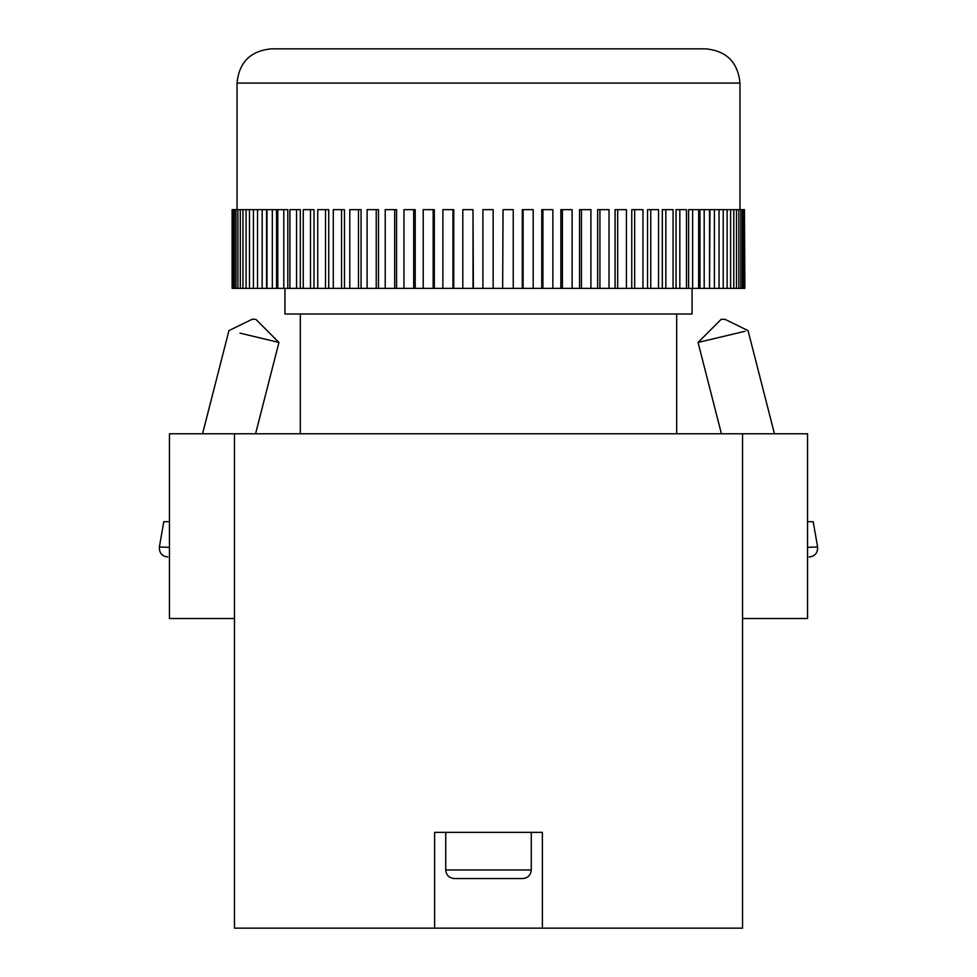 <?xml version="1.0" encoding="UTF-8"?>
<svg xmlns="http://www.w3.org/2000/svg" width="977" height="977" viewBox="0 0 977 977"><rect width="100%" height="100%" fill="white"/><g stroke="black" fill="none" stroke-linecap="round" stroke-linejoin="round"><path stroke-width="1.47" d="M254.667 319.296L252.103 319.296L228.948 330.605L202.557 433.764M255.791 319.296L278.946 342.451L240 333.145M745.085 331.264L698.054 342.451L721.209 319.296M169.18 547.328L162.243 547.096M169.448 521.694L163.794 521.694L159.385 546.998L169.448 547.34M815.221 547.083L807.552 547.34L817.615 546.998L813.206 521.694L807.552 521.694M522.719 878.543L454.281 878.543C449.09 878.03 446.245 875.184 445.732 869.982L531.268 869.982C530.755 875.184 527.91 878.03 522.719 878.543M237.032 83.069C239.06 62.284 250.454 50.877 271.24 48.85L705.76 48.85C726.546 50.877 737.94 62.284 739.968 83.069L237.032 83.069L237.032 209.652M493.141 288.349L482.907 288.349L482.907 209.652L493.141 209.652L493.141 288.349L502.654 288.349L503.045 209.652L502.654 288.349M503.045 209.652L513.243 209.652L513.243 288.349L522.304 288.349L522.304 209.652L523.086 209.652L523.086 288.349L522.304 288.349M523.086 209.652L533.186 209.652L533.186 288.349L541.759 288.349L541.759 209.652L542.919 209.652L542.919 288.349L541.759 288.349M542.919 209.652L552.86 209.652L552.86 288.349L560.871 288.349L560.871 209.652L562.41 209.652L562.41 288.349L560.871 288.349M562.41 209.652L572.131 209.652L572.131 288.349L579.544 288.349L579.544 209.652L581.449 209.652L581.449 288.349L579.544 288.349M581.449 209.652L590.902 209.652L590.902 288.349L597.655 288.349L597.655 209.652L599.915 209.652L599.915 288.349L597.655 288.349M599.915 209.652L609.025 209.652L609.025 288.349L615.095 288.349L615.095 209.652L617.696 209.652L617.696 288.349L615.095 288.349M617.696 209.652L626.416 209.652L626.416 288.349L631.753 288.349L631.753 209.652L634.671 209.652L634.671 288.349L631.753 288.349M634.671 209.652L642.951 209.652L642.951 288.349L647.531 288.349L647.531 209.652L650.755 209.652L650.755 288.349L647.531 288.349M650.755 209.652L658.535 209.652L658.535 288.349L662.321 288.349L662.321 209.652L665.838 209.652L665.838 288.349L662.321 288.349M665.838 209.652L673.068 209.652L673.068 288.349L676.047 288.349L676.047 209.652L679.821 209.652L679.821 288.349L676.047 288.349M679.821 209.652L686.465 209.652L686.465 288.349L688.614 288.349L688.614 209.652L692.632 209.652L692.632 288.349L688.614 288.349M692.632 209.652L698.64 209.652L698.64 288.349L699.947 288.349L699.947 209.652L704.185 209.652L704.185 288.349L699.947 288.349M704.185 209.652L709.522 209.652L709.522 288.349L709.974 209.652L714.407 209.652L714.407 288.349L709.974 288.349M284.93 288.349L284.93 314.008L692.07 314.008L692.07 288.349M234.456 618.514L169.448 618.514L169.448 433.764L807.552 433.764L807.552 618.514L742.544 618.514M742.544 433.764L742.544 928.15L542.382 928.15L542.382 832.355L434.618 832.355L434.618 928.15L542.382 928.15M234.456 433.764L234.456 928.15L434.618 928.15M453.743 288.349L452.974 288.349L452.974 209.652L453.743 209.652L453.743 288.349L482.907 288.349M452.974 288.349L232.123 288.349L232.123 209.652L232.465 288.349M744.462 288.349L744.462 209.652L744.877 288.349L714.407 288.349M709.522 288.349L704.185 288.349M698.64 288.349L692.632 288.349M686.465 288.349L679.821 288.349M673.068 288.349L665.838 288.349M658.535 288.349L650.755 288.349M642.951 288.349L634.671 288.349M626.416 288.349L617.696 288.349M609.025 288.349L599.915 288.349M590.902 288.349L581.449 288.349M572.131 288.349L562.41 288.349M552.86 288.349L542.919 288.349M533.186 288.349L523.086 288.349M513.243 288.349L503.045 288.349M262.166 288.349L262.166 209.652L266.574 209.652L266.574 288.349M272.314 288.349L272.314 209.652L276.54 209.652L276.54 288.349M283.806 288.349L283.806 209.652L287.812 209.652L287.812 288.349M296.556 288.349L296.556 209.652L300.318 209.652L300.318 288.349M310.491 288.349L310.491 209.652L313.996 209.652L313.996 288.349M325.512 288.349L325.512 209.652L328.736 209.652L328.736 288.349M341.547 288.349L341.547 209.652L344.466 209.652L344.466 288.349M358.498 288.349L358.498 209.652L361.075 209.652L361.075 288.349M376.23 288.349L376.23 209.652L378.478 209.652L378.478 288.349M394.671 288.349L394.671 209.652L396.564 209.652L396.564 288.349M413.686 288.349L413.686 209.652L415.213 209.652L415.213 288.349M433.153 288.349L433.153 209.652L434.313 209.652L434.313 288.349M473.002 288.349L473.002 209.652L473.393 288.349M744.462 209.652L719.048 209.652L719.048 288.349M719.048 209.652L714.407 209.652M723.224 209.652L723.224 288.349M727.144 209.652L727.144 288.349M730.613 209.652L730.613 288.349M733.764 209.652L733.764 288.349M736.499 209.652L736.499 288.349M738.881 209.652L738.881 288.349M740.847 209.652L740.847 288.349M742.447 209.652L742.447 288.349M743.656 209.652L743.656 288.349M262.166 209.652L233.271 209.652L233.271 288.349M233.271 209.652L232.465 209.652M234.395 209.652L234.395 288.349M235.994 209.652L235.994 288.349M237.9 209.652L237.9 288.349M240.281 209.652L240.281 288.349M242.943 209.652L242.943 288.349M246.094 209.652L246.094 288.349M249.489 209.652L249.489 288.349M253.409 209.652L253.409 288.349M257.525 209.652L257.525 288.349M272.314 209.652L266.977 209.652L266.977 288.349M283.806 209.652L277.798 209.652L277.798 288.349M296.556 209.652L289.913 209.652L289.913 288.349M310.491 209.652L303.261 209.652L303.261 288.349M325.512 209.652L317.745 209.652L317.745 288.349M341.547 209.652L333.279 209.652L333.279 288.349M358.498 209.652L349.778 209.652L349.778 288.349M376.23 209.652L367.12 209.652L367.12 288.349M394.671 209.652L385.219 209.652L385.219 288.349M413.686 209.652L403.953 209.652L403.953 288.349M433.153 209.652L423.212 209.652L423.212 288.349M452.974 209.652L442.874 209.652L442.874 288.349M473.002 209.652L462.817 209.652L462.817 288.349M483.249 878.543L488.5 878.543M721.576 319.296L724.897 319.296L748.052 330.605L774.443 433.764M278.946 342.451L255.583 433.764M531.268 869.982L531.268 832.355M739.968 83.069L739.968 209.652M676.682 314.008L676.682 433.764M300.318 314.008L300.318 433.764M445.732 869.982L445.732 832.355M698.054 342.451L721.417 433.764M817.615 546.998C817.859 552.897 815.05 556.243 809.188 557.024M159.385 546.998C159.141 552.897 161.95 556.243 167.812 557.024"/></g></svg>
